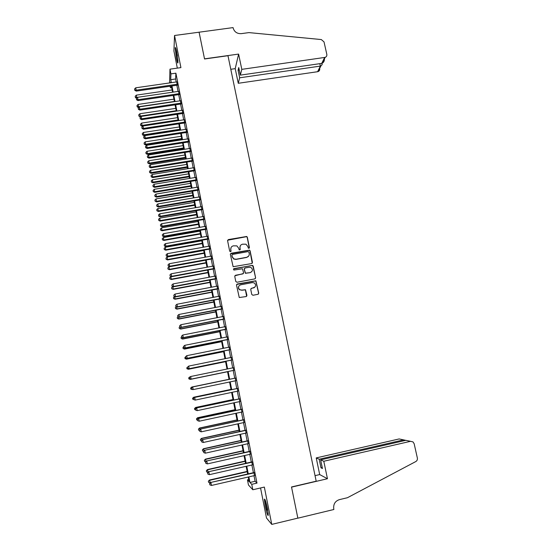 <?xml version="1.0" encoding="UTF-8"?>
<svg xmlns="http://www.w3.org/2000/svg" width="552" height="552" viewBox="0 0 552 552"><rect width="100%" height="100%" fill="white"/><g stroke="black" fill="none" stroke-linecap="round" stroke-linejoin="round"><path stroke-width="0.83" d="M231.019 247.62L230.798 249.552C230.612 247.613 231.454 246.378 233.337 245.84L236.877 245.875L238.616 248.138L239.264 249.98L240.272 249.235L239.996 247.889C239.803 245.95 240.644 244.722 242.521 244.184L245.971 244.184L247.786 246.482L248.448 248.324L249.435 247.579L247.317 237.201L246.716 236.47L228.383 239.575L227.59 240.727L229.68 251.153L230.515 251.712L231.074 250.905L230.681 249.566M249.283 248.165L247.206 237.394L246.606 236.663L227.617 240.23M230.957 251.436L230.708 249.732M240.141 249.801L239.996 247.889M267.403 508.475C265.892 501.499 264.884 498.428 264.38 499.256L265.25 506.067C266.747 512.994 267.755 516.072 268.279 515.306L267.403 508.475M176.737 52.116C175.936 48.286 175.419 46.858 175.191 47.831L176.433 58.429C177.227 62.266 177.744 63.694 177.979 62.735L176.737 52.116M251.76 294.457L252.954 295.265L257.957 294.306L258.743 293.126L255.893 280.768L237.312 283.99L236.518 285.17L239.257 297.528L246.151 296.562L246.944 295.382L245.509 289.717L241.728 290.117L239.602 289.641C237.871 287.558 238.222 285.943 240.651 284.804L252.409 282.589L254.382 282.976C256.259 285.039 255.962 286.674 253.485 287.889L251.533 288.261L250.739 289.441L251.76 294.457M253.996 475.693L255.1 481.275L256.99 483.117L251.753 484.332L252.823 489.755L248.469 485.015L247.455 479.847L249.152 481.613L248.248 477.018M199.093 32.154L204.516 58.85L238.609 54.082L241.804 69.352L325.142 57.38C326.473 56.808 327.032 55.8 326.818 54.358L324.024 41.911L321.305 39.558L248.952 32.602L241.265 33.644C237.098 33.803 234.4 31.961 233.172 28.104L233.068 27.6L199.086 32.202L204.544 58.988L227.976 55.711L316.192 481.199L291.511 486.967L297.845 518.121L271.763 524.4L264.339 487.078L252.823 489.755M199.1 32.202L174.529 35.494L173.921 50.977L177.316 68.124M169.574 82.938L169.981 69.159L180.918 67.62L174.529 35.494M169.981 69.159L170.913 73.892L170.727 79.688L171.313 82.69M256.99 483.117L175.895 73.181L170.913 73.892M251.684 263.566L252.464 262.407L250.104 250.829L249.552 250.118L231.136 253.258L230.343 254.424L233.137 266.713L251.684 263.566M253.223 266.092L255.597 277.725L254.81 278.898L236.967 282.251L235.766 281.444L234.766 276.442L235.559 275.262L242.804 273.909L243.598 272.736L242.452 268.762L234.193 270.025L233.675 269.921L233.917 268.638L252.719 265.402L255.597 277.725M260.544 487.961L266.499 518.004L271.763 524.4M177.33 85.174L176.688 81.917M179.186 94.564L178.551 91.328M181.049 103.99L180.414 100.775M182.919 113.443L182.291 110.248M184.796 122.93L184.168 119.756M186.673 132.445L186.052 129.292M188.563 141.988L187.942 138.856M190.454 151.565L189.84 148.453M192.351 161.177L191.744 158.086M194.263 170.809L193.655 167.746M196.174 180.483L195.567 177.433M198.092 190.185L197.492 187.162M200.01 199.914L199.417 196.912M201.942 209.684L201.356 206.703M203.881 219.475L203.295 216.522M205.82 229.308L205.24 226.375M207.773 239.168L207.193 236.256M209.725 249.062L209.153 246.171M211.692 258.985L211.126 256.121M213.658 268.941L213.093 266.105M215.632 278.933L215.073 276.117M217.612 288.958L217.06 286.164M254.092 287.764L253.658 287.847M219.599 299.018L219.054 296.251M221.593 309.106L221.055 306.36M223.594 319.235L223.063 316.51M225.602 329.392L225.071 326.694M227.617 339.583L227.093 336.913M229.639 349.809L229.121 347.16M231.667 360.07L231.15 357.448M233.703 370.364L233.192 367.77M235.752 380.714L235.235 378.106M237.808 391.113L237.284 388.463M239.872 401.546L239.333 398.854M241.935 412.013L241.397 409.28M244.012 422.522L243.466 419.741M246.095 433.058L245.536 430.236M248.186 443.635L247.62 440.765M250.284 454.248L249.711 451.329M252.388 464.894L251.809 461.934M175.895 73.181L175.612 78.984L176.205 81.986M176.854 85.243L178.068 91.397M178.71 94.64L179.931 100.843M180.566 104.066L181.808 110.324M182.436 113.519L183.685 119.825M184.313 123.006L185.569 129.368M186.19 132.521L187.459 138.931M188.08 142.064L189.357 148.529M189.971 151.641L191.261 158.162M191.868 161.253L193.165 167.822M193.773 170.892L195.084 177.516M195.684 180.559L197.002 187.238M197.602 190.267L198.934 196.995M199.527 199.996L200.866 206.786M201.452 209.767L202.805 216.605M203.391 219.565L204.751 226.458M205.33 229.39L206.703 236.346M207.283 239.251L208.663 246.261M209.236 249.145L210.629 256.211M211.195 259.074L212.603 266.195M213.162 269.038L214.583 276.207M215.142 279.029L216.57 286.26M217.122 289.055L218.557 296.341M219.109 299.115L220.558 306.457M221.104 309.203L222.566 316.606M223.105 319.332L224.574 326.791M225.112 329.489L226.596 337.01M227.127 339.68L228.625 347.263M229.142 349.906L230.653 357.551M231.171 360.173L232.696 367.867M233.206 370.468L234.738 378.21M235.249 380.818L236.78 388.567M237.305 391.216L238.837 398.958M239.368 401.656L240.893 409.384M241.438 412.123L242.963 419.844M243.515 422.632L245.04 430.346M245.599 433.168L247.117 440.875M247.682 443.746L249.207 451.446M249.78 454.358L251.298 462.045M251.884 465.012L253.402 472.691M254.5 475.576L253.906 472.574M248.745 479.55L247.455 479.847M171.686 87.63L170.458 87.809L170.147 86.215M248.862 476.873L249.959 482.462L251.753 484.332M171.955 85.953L173.169 92.115M173.811 95.358L175.032 101.568M175.667 104.79L176.895 111.055M177.53 114.257L178.772 120.577M179.393 123.751L180.649 130.12M181.27 133.28L182.533 139.704M183.147 142.837L184.423 149.309M185.037 152.428L186.321 158.955M186.928 162.046L188.225 168.629M188.825 171.7L190.13 178.33M190.73 181.38L192.048 188.066M192.641 191.095L193.966 197.837M194.559 200.838L195.898 207.635M196.484 210.616L197.83 217.467M198.409 220.427L199.769 227.327M200.348 230.267L201.721 237.229M202.294 240.141L203.674 247.158M204.24 250.049L205.634 257.115M206.193 259.985L207.6 267.113M208.159 269.956L209.574 277.138M210.126 279.961L211.547 287.206M212.099 290L213.534 297.3M214.079 300.067L215.528 307.423M216.067 310.176L217.529 317.586M218.061 320.312L219.53 327.784M220.062 330.482L221.545 338.017M222.07 340.688L223.567 348.277M224.084 350.927L225.589 358.579M226.106 361.201L227.624 368.915M228.135 371.51L229.66 379.265M230.177 381.88L231.702 389.636M232.226 392.293L233.751 400.041M234.276 402.739L235.801 410.481M236.339 413.22L237.864 420.955M238.409 423.743L239.927 431.464M240.486 434.293L242.004 442.007M242.569 444.884L244.087 452.592M244.66 455.51L246.178 463.211M246.758 466.171L248.269 473.864M170.727 82.772L170.637 82.317L170.623 82.786M170.513 86.16L170.458 87.809M247.655 474.002L246.144 466.316M245.557 463.349L244.046 455.648M243.473 452.73L241.955 445.022M241.39 442.145L239.872 434.431M239.313 431.602L237.795 423.874M237.25 421.086L235.732 413.351M235.186 410.612L233.668 402.87M233.137 400.172L231.612 392.417M231.088 389.767L229.563 382.005M229.052 379.397L227.527 371.641M227.017 369.04L225.499 361.325M224.981 358.703L223.477 351.051M222.96 348.402L221.462 340.812M220.938 338.135L219.454 330.607M218.93 327.902L217.46 320.429M216.922 317.704L215.466 310.293M214.921 307.54L213.479 300.184M212.934 297.411L211.499 290.11M210.947 287.316L209.525 280.071M208.966 277.256L207.552 270.066M206.993 267.223L205.592 260.095M205.033 257.225L203.64 250.153M203.074 247.261L201.694 240.244M201.121 237.332L199.748 230.37M199.175 227.438L197.816 220.531M197.23 217.571L195.884 210.719M195.298 207.738L193.966 200.942M193.372 197.933L192.048 191.192M191.454 188.163L190.136 181.477M189.536 178.427L188.232 171.796M187.625 168.726L186.334 162.143M185.727 159.045L184.444 152.518M183.83 149.406L182.56 142.933M181.939 139.794L180.677 133.37M180.055 130.217L178.807 123.841M178.179 120.667L176.937 114.347M176.309 111.145L175.074 104.88M174.439 101.658L173.218 95.441M172.583 92.198L171.368 86.036M175.612 78.984L170.727 79.688M255.1 481.275L249.959 482.462M240.279 245.833L239.899 248.069M252.236 263.263L249.987 251.008L249.435 250.297L230.391 253.865M248.945 252.16L248.117 251.595L232.502 254.437L231.943 255.252L232.233 256.68L233.8 258.853L236.042 259.247L246.716 257.294C248.593 256.756 249.435 255.514 249.235 253.582L248.945 252.16M231.971 254.879L231.943 255.252M248.724 256.024L246.606 257.46L235.945 259.412L233.703 259.019L232.144 256.846L231.854 255.424M255.314 278.643L255.472 277.87M243.377 273.585L234.862 275.772M253.099 266.25L251.919 265.45L233.406 269.045M250.304 272.515C252.823 271.253 253.085 269.597 251.084 267.561L249.228 267.237L245.102 268.003L244.315 269.176L245.447 273.143L250.187 272.66L251.85 271.612M244.419 268.493L244.315 269.176M250.187 272.66L245.343 273.295L244.205 269.328M254.879 287.15L250.918 288.641M238.968 285.881C238.043 287.316 238.222 288.613 239.506 289.772L241.728 290.117M246.64 296.32L245.405 289.848L241.617 290.248M258.398 294.106L258.619 293.25L255.769 280.906L236.642 284.452M172.134 89.941L136.316 95.144L136.758 97.462L137.476 97.359M135.199 96.29L135.406 97.573L135.199 96.29L136.316 95.144M135.371 97.221L136.758 97.462L136.806 98.049M136.62 98.235L135.406 97.573M177.385 84.235L136.165 90.183L135.709 87.809L176.916 81.882M177.565 85.139L136.24 91.108L136.165 90.183L134.743 89.935L134.564 88.989L134.743 89.935M134.778 90.307L136.24 91.108M135.709 87.809L134.564 88.989M177.979 61.065L176.122 49.39M177.144 54.337L177.42 56.076M175.943 48.748L177.917 61.417M268.224 513.615L265.436 500.685M266.457 504.238L267.679 509.924M265.202 500.015L267.016 510.124M241.804 69.352L240.334 75.134L238.747 67.53L238.078 70.263L239.651 77.804L238.264 83.29L317.6 71.712L320.367 66.123L319.815 63.666M239.651 77.804L320.857 66.019L318.09 71.594L317.6 71.712M230.791 69.283L235.214 68.648L238.264 83.29M238.609 54.082L235.214 68.648M240.334 75.134L321.712 63.397L324.631 57.505M319.698 68.689C319.905 70.069 319.366 71.042 318.09 71.594M238.078 70.263L239.278 70.09M324.452 59.126C324.376 61.099 323.638 62.479 322.23 63.252L321.712 63.397M322.12 64.543L320.857 66.019M323.796 461.258L410.529 441.317L405.803 440.33L320.65 459.871L323.796 461.258L327.453 478.736L291.546 487.133L297.852 518.176L333.884 509.496L333.76 508.903C333.242 504.224 335.092 501.14 339.321 499.657L347.443 497.718L415.801 461.555C417.091 460.754 417.609 459.568 417.353 457.987L414.166 443.767L413.013 441.904L410.529 441.317M315.04 475.651L319.691 474.568L327.453 478.736M319.691 474.568L316.227 457.912L319.201 459.229L320.988 467.806L322.458 468.531L320.65 459.871M319.201 459.229L403.622 439.875L399.144 438.943L401.401 439.413M316.227 457.912L399.144 438.943M320.988 467.806L322.244 467.516M405.692 440.358L403.622 439.875L403.822 440.786M408.418 440.875L405.803 440.33M173.949 99.146L138.083 104.425L138.524 106.75L174.404 101.451M136.965 105.57L137.165 106.846L136.965 105.57L138.083 104.425M137.137 106.501L138.524 106.75L138.593 107.605L137.165 106.846M175.764 108.385L139.856 113.74L140.36 116.907L140.725 116.851M138.911 115.816L138.731 114.885L138.938 116.148L140.298 116.072L176.219 110.697M138.731 114.885L139.856 113.74M140.36 116.907L138.938 116.148M177.585 117.645L141.636 123.082L142.133 126.229L142.885 126.111M140.684 125.159L140.512 124.221L140.712 125.476L142.078 125.421L178.041 119.97M140.512 124.221L141.636 123.082M142.133 126.229L140.712 125.476M179.414 126.939L143.416 132.459L143.913 135.578L180.021 130.024M142.471 134.529L142.292 133.591L142.492 134.84L143.865 134.805L179.869 129.271M142.292 133.591L143.416 132.459M143.913 135.578L142.492 134.84M179.248 93.654L137.972 99.691L137.524 97.311L178.779 91.294M179.421 94.537L138.048 100.595L137.972 99.691L136.558 99.443L136.372 98.491L136.558 99.443M136.585 99.802L138.048 100.595M137.524 97.311L136.372 98.491M181.118 103.107L139.794 109.234L139.339 106.846L180.649 100.74M181.284 103.955L139.856 110.11L139.794 109.234L138.366 108.972L138.186 108.019L138.366 108.972M138.393 109.324L139.856 110.11M139.339 106.846L138.186 108.019M182.988 112.587L141.616 118.811L141.16 116.41L182.519 110.214M183.154 113.408L141.678 119.653L141.616 118.811L140.187 118.542L140.008 117.583L140.187 118.542M140.215 118.88L141.678 119.653M141.16 116.41L140.008 117.583M184.872 122.102L143.444 128.416L142.989 126.008L184.402 119.722M185.03 122.896L143.499 129.23L143.444 128.416L142.016 128.14L141.829 127.174L142.016 128.14M142.036 128.464L143.499 129.23M142.989 126.008L141.829 127.174M181.249 136.261L145.21 141.857L145.7 144.962L181.85 139.325M144.258 143.934L144.079 142.989L144.279 144.231L145.659 144.21L181.705 138.6M144.079 142.989L145.21 141.857M145.7 144.962L144.279 144.231M186.755 131.645L145.279 138.048L144.824 135.64L186.286 129.258M186.907 132.411L145.328 138.835L145.279 138.048L143.844 137.765L143.665 136.799L143.844 137.765M143.865 138.083L145.328 138.835M144.824 135.64L143.665 136.799M183.085 145.618L147.005 151.289L147.494 154.374L183.685 148.66M146.052 153.366L145.873 152.421L146.066 153.656L147.453 153.656L183.547 147.957M145.873 152.421L147.005 151.289M147.494 154.374L146.066 153.656M188.653 141.215L147.122 147.715L146.666 145.3L188.177 138.821M188.798 141.954L147.163 148.474L147.122 147.715L145.687 147.425L145.5 146.459L145.687 147.425M145.7 147.729L147.163 148.474M146.666 145.3L145.5 146.459M184.927 155.002L148.805 160.749L149.288 163.82L185.527 158.024M147.846 162.826L147.667 161.881L147.867 163.102L149.254 163.123L185.389 157.348M147.667 161.881L148.805 160.749M149.288 163.82L147.867 163.102M190.55 150.82L148.971 157.417L148.509 154.988L190.074 148.419M190.688 151.531L149.005 158.148L148.971 157.417L147.529 157.113L147.343 156.147L147.529 157.113M147.543 157.41L149.005 158.148M148.509 154.988L147.343 156.147M186.783 164.413L150.613 170.244L151.096 173.287L187.369 167.415M149.654 172.321L149.475 171.368L149.668 172.583L151.062 172.624L187.245 166.766M149.475 171.368L150.613 170.244M151.096 173.287L149.668 172.583M192.455 160.459L150.827 167.146L150.358 164.71L191.979 158.044M192.586 161.136L150.855 167.849L150.827 167.146L149.378 166.835L149.192 165.862L149.378 166.835M149.392 167.118L150.855 167.849M150.358 164.71L149.192 165.862M188.639 173.852L152.428 179.766L152.904 182.788L189.226 176.833M151.462 181.843L151.282 180.883L151.476 182.098L152.876 182.153L189.101 176.219M151.282 180.883L152.428 179.766M152.904 182.788L151.476 182.098M194.366 170.126L152.683 176.909L152.221 174.466L193.89 167.704M194.49 170.775L152.711 177.578L152.683 176.909L151.234 176.592L151.048 175.619L151.234 176.592M151.248 176.861L152.711 177.578M152.221 174.466L151.048 175.619M190.502 183.326L154.243 189.322L154.719 192.324L191.082 186.286M153.277 191.392L153.097 190.44L153.29 191.641L154.698 191.716L190.964 185.7M153.097 190.44L154.243 189.322M154.719 192.324L153.29 191.641M196.284 179.828L154.553 186.707L154.084 184.251L195.801 177.399M196.408 180.442L154.567 187.342L154.553 186.707L153.097 186.383L152.911 185.403L153.097 186.383M153.104 186.638L154.567 187.342M154.084 184.251L152.911 185.403M192.365 192.827L156.071 198.906L156.54 201.887L192.945 195.767M155.105 200.976L154.919 200.017L155.112 201.211L156.526 201.307L192.834 195.208M154.919 200.017L156.071 198.906M156.54 201.887L155.112 201.211M198.209 189.557L156.423 196.533L155.954 194.069L197.726 187.121M198.327 190.143L156.437 197.14L156.423 196.533L154.967 196.202L154.774 195.215L154.967 196.202M154.974 196.443L156.437 197.14M155.954 194.069L154.774 195.215M194.242 202.363L157.9 208.518L158.362 211.478L194.815 205.282M156.927 210.588L156.747 209.629L156.934 210.816L158.355 210.926L194.711 204.751M156.747 209.629L157.9 208.518M158.362 211.478L156.934 210.816M200.135 199.32L158.3 206.393L157.831 203.923L199.651 196.878M200.245 199.879L158.307 206.972L158.3 206.393L156.837 206.048L156.651 205.061L156.837 206.048M156.844 206.282L158.307 206.972M157.831 203.923L156.651 205.061M196.126 211.927L159.735 218.164L160.197 221.104L196.691 214.818M158.762 220.234L158.583 219.268L158.769 220.448L160.197 220.579L196.595 214.321M158.583 219.268L159.735 218.164M160.197 221.104L158.769 220.448M202.073 209.111L160.183 216.28L159.714 213.81L201.59 206.662M202.177 209.643L160.183 216.832L160.183 216.28L158.721 215.935L158.527 214.942L158.721 215.935M158.721 216.156L160.183 216.832M159.714 213.81L158.527 214.942M198.009 221.518L161.577 227.845L162.033 230.757L198.575 224.395M160.604 229.915L160.418 228.942L160.604 230.108L162.04 230.267L198.478 223.919M160.418 228.942L161.577 227.845M162.033 230.757L160.604 230.108M204.019 218.937L162.074 226.21L161.605 223.726L203.529 216.481M204.116 219.434L162.074 226.727L162.074 226.21L160.604 225.851L160.418 224.857L160.604 225.851M160.604 226.058L162.074 226.727M161.605 223.726L160.418 224.857M199.9 231.143L163.426 237.553L163.875 240.444L200.466 233.993M162.447 239.623L162.267 238.65L162.447 239.809L163.889 239.982L200.376 233.551M162.267 238.65L163.426 237.553M163.875 240.444L162.447 239.809M205.965 228.797L163.972 236.166L163.495 233.675L205.475 226.334M206.055 229.266L163.965 236.656L163.972 236.166L162.495 235.801L162.309 234.8L162.495 235.801M162.495 235.994L163.965 236.656M163.495 233.675L162.309 234.8M201.797 240.796L165.276 247.289L165.724 250.166L202.356 243.625M164.303 249.359L164.116 248.386L164.296 249.532L165.745 249.732L202.273 243.218M164.116 248.386L165.276 247.289M165.724 250.166L164.296 249.532M207.925 238.692L165.876 246.157L165.4 243.66L207.435 236.215M208.007 239.126L165.862 246.613L165.876 246.157L164.399 245.778L164.206 244.784L164.399 245.778M164.392 245.964L165.862 246.613M165.4 243.66L164.206 244.784M203.702 250.484L167.139 257.06L167.58 259.916L204.254 253.292M166.159 259.13L165.973 258.15L166.152 259.295L167.601 259.509L204.178 252.906M165.973 258.15L167.139 257.06M167.58 259.916L166.152 259.295M209.884 248.614L167.787 256.183L167.311 253.672L209.394 246.13M209.96 249.014L167.76 256.604L167.787 256.183L166.304 255.797L166.111 254.796L166.304 255.797M166.297 255.969L167.76 256.604M167.311 253.672L166.111 254.796M205.613 260.199L169.002 266.864L169.443 269.693L206.165 262.987M168.022 268.934L167.836 267.948L168.015 269.086L169.471 269.321L206.096 262.635M167.836 267.948L169.002 266.864M169.443 269.693L168.015 269.086M211.851 258.571L169.699 266.236L169.222 263.718L211.361 256.08M211.927 258.943L169.671 266.63L169.699 266.236L168.215 265.843L168.022 264.836L168.215 265.843M168.208 266.002L169.671 266.63M169.222 263.718L168.022 264.836M171.382 276.607L170.879 276.697L171.313 279.505L208.076 272.716M169.892 278.767L169.705 277.78L169.878 278.905L171.348 279.16L208.014 272.391M169.705 277.78L170.879 276.697M171.313 279.505L169.878 278.905M213.824 268.562L171.624 276.331L171.141 273.806L213.334 266.057M213.893 268.9L171.589 276.69L170.133 275.924L169.94 274.917L170.133 275.924M170.119 276.069L171.589 276.69M171.141 273.806L169.94 274.917M172.914 286.536L173.183 289.351L209.995 282.472M171.769 288.634L171.582 287.647L171.755 288.758L173.225 289.034L209.939 282.175M171.582 287.647L172.755 286.564M173.183 289.351L171.755 288.758M215.811 278.581L173.556 286.453L173.073 283.921L215.314 276.076M215.867 278.891L173.507 286.785L172.058 286.039L171.865 285.032L172.058 286.039M172.045 286.177L173.507 286.785M173.073 283.921L171.865 285.032M174.667 296.596L175.067 299.225L211.92 292.263M173.652 298.528L173.459 297.542L173.632 298.646L175.108 298.942L211.864 292.001M173.459 297.542L174.549 296.548M175.067 299.225L173.632 298.646M217.798 288.641L175.488 296.61L175.005 294.071L217.302 286.122M217.854 288.917L175.439 296.914L173.99 296.189L173.797 295.175L173.99 296.189M173.97 296.314L175.439 296.914M175.005 294.071L173.797 295.175M176.599 306.76L176.95 309.134L213.852 302.082M175.536 308.464L175.35 307.464L175.522 308.561L177.006 308.885L213.803 301.847M175.35 307.464L176.274 306.629M176.95 309.134L175.522 308.561M219.793 298.729L177.427 306.808L176.944 304.255L219.289 296.203M219.841 298.97L177.371 307.071L175.929 306.374L175.729 305.353L175.929 306.374M175.909 306.484L177.371 307.071M176.944 304.255L175.729 305.353M178.537 316.958L178.841 319.077L215.784 311.935M177.433 318.421L177.24 317.428L177.413 318.511L178.903 318.856L215.749 311.735M177.24 317.428L177.999 316.744M178.841 319.077L177.413 318.511M221.794 308.851L179.379 317.034L178.889 314.474L221.29 306.319M221.835 309.065L179.317 317.262L177.868 316.593L177.675 315.572L177.868 316.593M177.847 316.689L179.317 317.262M178.889 314.474L177.675 315.572M180.49 327.191L180.739 329.047L217.73 321.816M179.331 328.419L179.145 327.419L179.31 328.495L180.808 328.861L217.695 321.65M179.145 327.419L179.779 326.846M180.739 329.047L179.31 328.495M223.802 319.008L181.332 327.295L180.842 324.728L223.298 316.468M223.836 319.187L181.263 327.495L179.821 326.846L179.628 325.818L179.821 326.846M179.793 326.929L181.263 327.495M180.842 324.728L179.628 325.818M182.443 337.465L182.643 339.052L219.682 331.738M181.242 338.452L181.049 337.445L181.215 338.514L182.719 338.893L219.655 331.6M181.049 337.445L181.691 336.872M182.643 339.052L181.215 338.514M225.816 329.199L183.292 337.589L182.802 335.009L225.313 326.646M225.844 329.344L183.223 337.755L181.78 337.134L181.58 336.099L181.78 337.134M181.753 337.196L183.223 337.755M182.802 335.009L181.58 336.099M184.402 347.767L184.554 349.092L221.635 341.688M183.154 348.512L182.96 347.505L183.126 348.56L184.63 348.967L221.614 341.578M182.96 347.505L183.602 346.932M184.554 349.092L183.126 348.56M227.838 339.425L185.258 347.919L184.768 345.331L227.334 336.865M227.859 339.535L185.182 348.05L183.74 347.456L183.547 346.421L183.74 347.456M183.712 347.505L185.182 348.05M184.768 345.331L183.547 346.421M186.376 358.103L186.472 359.166L223.601 351.665M185.072 358.607L184.879 357.592L185.037 358.641L186.555 359.069L223.588 351.589M184.879 357.592L185.52 357.027M186.472 359.166L185.037 358.641M229.867 349.685L187.238 358.282L186.742 355.688L229.356 347.111M229.88 349.761L187.149 358.386L185.713 357.806L185.513 356.771L185.713 357.806M185.679 357.848L187.149 358.386M186.742 355.688L185.513 356.771M188.349 368.474L188.398 369.267L225.568 361.677M186.997 368.729L186.804 367.715L186.962 368.757L188.487 369.205L225.561 361.636M188.398 369.267L186.962 368.757M187.459 367.19L187.652 368.225L187.459 367.19L188.722 366.079L231.392 357.399M187.494 367.163L188.722 366.079L189.122 368.75L231.909 360.021M231.902 359.973L189.219 368.688L187.687 368.198M187.652 368.225L189.122 368.75M190.33 378.879L190.33 379.403L227.541 371.724M190.405 376.733L189.992 377.106M188.929 378.893L188.736 377.878L188.894 378.907L190.419 379.376L227.541 371.717M188.701 377.892L189.936 376.83L188.736 377.878M190.33 379.403L188.894 378.907M189.439 377.596L189.633 378.637L189.439 377.596L190.709 376.505L233.434 367.715M189.474 377.582L190.709 376.505L191.102 379.155L233.944 370.316M233.944 370.302L191.206 379.12L189.674 378.624M189.633 378.637L191.102 379.155M190.675 388.07L190.868 389.091L190.675 388.07L191.875 387.028L229.032 379.3L191.779 387.035L191.979 387.538M192.317 389.326L192.8 389.491M190.868 389.091L192.365 389.581L190.826 389.091M190.633 388.07L191.779 387.035M235.476 378.058L192.593 386.98L235.476 378.072M191.461 388.042L192.703 386.973L193.2 389.595L191.62 389.091L191.461 388.042L191.62 389.091M235.994 380.666L193.2 389.595L191.661 389.091M192.593 386.98L191.427 388.042M231.019 389.388L193.717 397.226L193.973 398.013M231.026 389.436L193.828 397.254L192.579 398.282L192.814 399.317L192.62 398.296M192.579 398.282L193.717 397.226M237.526 388.415L194.587 397.44L237.532 388.463M193.462 398.537L194.697 397.468L195.201 400.096L193.614 399.572L193.462 398.537L193.614 399.572M238.05 391.064L195.201 400.096L193.662 399.586M194.587 397.44L193.414 398.523M233.006 399.524L195.663 407.459L195.967 408.521M233.027 399.607L195.781 407.521L194.525 408.528L194.766 409.577L194.566 408.549M195.574 409.853L194.766 409.577M194.525 408.528L195.663 407.459M239.575 398.799L196.588 407.942L239.596 398.882M195.463 409.066L195.663 410.115L195.463 409.066L196.705 408.004L197.209 410.64L240.106 401.497M196.588 407.942L195.415 409.039M195.663 410.115L197.209 410.64M235.007 409.694L197.623 417.726L197.975 419.065M235.035 409.805L197.74 417.816L196.477 418.809L196.719 419.879L196.526 418.844M197.533 420.155L196.719 419.879M196.477 418.809L197.623 417.726M241.638 409.225L198.596 418.478L241.659 409.342M197.471 419.63L197.678 420.686L197.471 419.63L198.72 418.575L199.224 421.217L242.176 411.964M198.596 418.478L197.423 419.589M197.678 420.686L199.224 421.217M237.015 419.899L199.582 428.021L199.99 429.642M237.043 420.044L199.707 428.145L198.437 429.118L198.685 430.208L198.492 429.173M199.5 430.491L198.685 430.208M198.437 429.118L199.582 428.021M243.708 419.686L200.611 429.049L243.736 419.837M199.493 430.229L199.693 431.291L199.493 430.229L200.742 429.18L201.245 431.837L244.253 422.466M200.611 429.049L199.438 430.174M199.693 431.291L201.245 431.837M239.03 430.139L201.549 438.357L202.011 440.261M239.064 430.318L201.68 438.516L200.41 439.468L200.659 440.572L200.459 439.537M201.473 440.862L200.659 440.572M200.41 439.468L201.549 438.357M245.778 430.18L202.625 439.654L245.819 430.367M201.514 440.869L201.715 441.931L201.514 440.869L202.77 439.82L203.274 442.483L246.337 433.003M202.625 439.654L201.459 440.8M201.715 441.931L203.274 442.483M241.052 440.413L203.522 448.721L204.04 450.908M241.093 440.62L203.66 448.914L202.384 449.852L202.632 450.97L202.439 449.928M203.619 451.329L202.632 450.97M202.384 449.852L203.522 448.721M247.862 440.71L204.654 450.294L247.903 440.931M203.543 451.543L203.75 452.612L203.543 451.543L204.799 450.501L205.309 453.171L248.428 443.58M204.654 450.294L203.488 451.46M203.75 452.612L205.309 453.171M243.073 450.715L205.503 459.119L206.075 461.596M243.121 450.963L205.648 459.347L204.364 460.271L204.619 461.41L204.419 460.361M205.827 461.851L204.619 461.41M204.364 460.271L205.503 459.119M249.952 451.274L206.689 460.975L250.001 451.536M205.585 462.252L205.786 463.328L205.585 462.252L206.841 461.217L207.352 463.901L250.525 454.192M206.689 460.975L205.523 462.155M205.786 463.328L207.352 463.901M245.109 461.058L207.49 469.559L208.118 472.326M245.164 461.334L207.642 469.821L206.351 470.725L206.607 471.877L206.407 470.828M208.035 472.402L206.607 471.877M206.351 470.725L207.49 469.559M252.05 461.879L208.732 471.691L252.105 462.176M207.628 473.002L207.835 474.078L207.628 473.002L208.891 471.967L209.401 474.658L252.63 464.839M208.732 471.691L207.566 472.891M207.835 474.078L209.401 474.658M247.151 471.429L209.477 480.033L210.333 482.91M247.206 471.746L209.636 480.323L208.345 481.213L208.608 482.379L208.408 481.33M210.139 482.959L208.608 482.379M208.345 481.213L209.477 480.033M254.148 472.519L210.781 482.441L254.217 472.85M209.677 483.787L209.884 484.863L209.677 483.787L210.947 482.752L211.464 485.456L254.748 475.52M210.781 482.441L209.615 483.662M209.884 484.863L211.464 485.456M325.142 57.38L322.23 63.252M322.168 64.743L321.857 63.37"/></g></svg>
